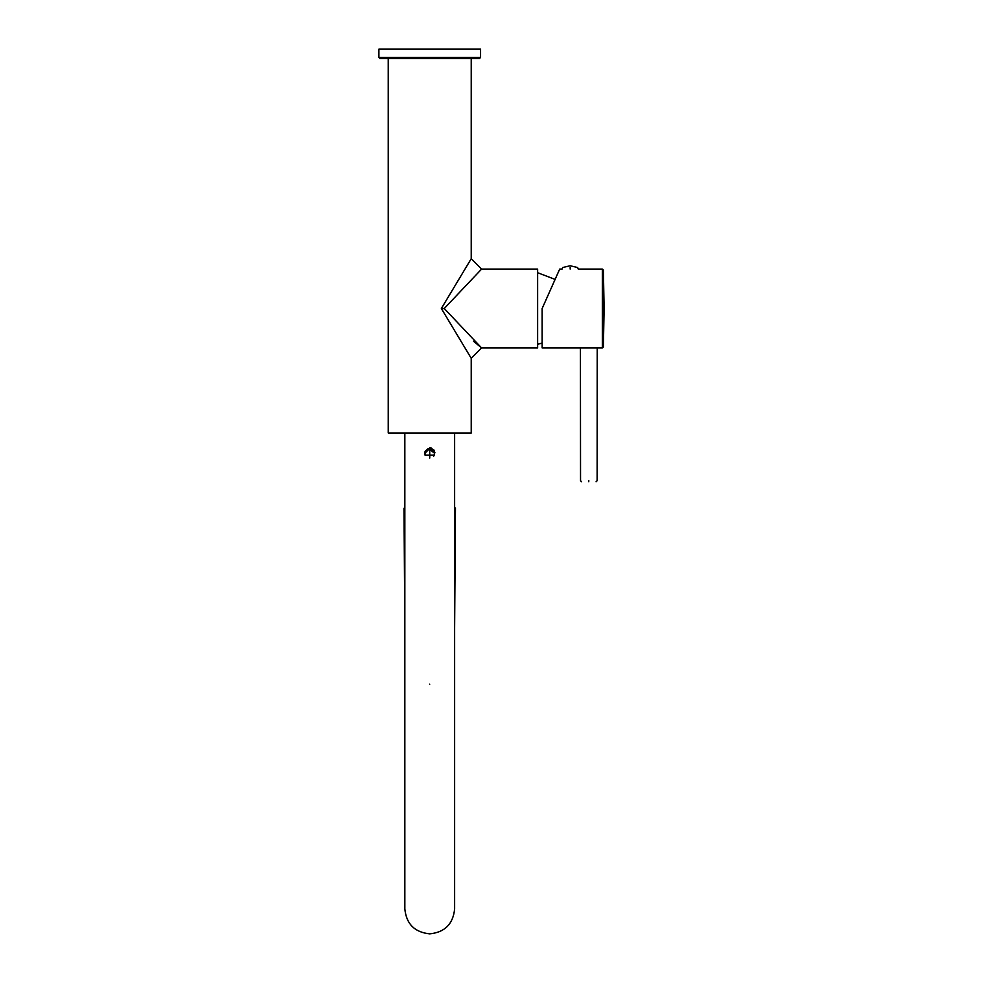<?xml version="1.0" encoding="UTF-8"?>
<svg xmlns="http://www.w3.org/2000/svg" width="983" height="983" viewBox="0 0 983 983"><rect width="100%" height="100%" fill="white"/><g stroke="black" fill="none" stroke-linecap="round" stroke-linejoin="round"><path stroke-width="1.47" d="M388.236 58.489L388.236 432.999L471.226 432.999L471.226 358.304L441.355 308.515L471.226 258.713L471.226 58.489M473.548 341.236L481.596 347.933L444.255 308.515L481.596 269.084L471.226 258.713M471.226 358.304L471.226 432.999L471.226 358.304L481.596 347.933L537.627 347.933L537.627 269.084L481.596 269.084M431.082 447.904L429.731 447.732L429.731 458.103L429.731 447.732L434.179 450.251M425.086 454.822L425 452.131M425.479 450.939L427.986 448.776M428.711 448.567L434.609 453.335L434.375 454.822M433.7 456.161L434.609 453.335L429.731 448.457L424.853 453.335L425.184 455.104L434.277 455.104M434.916 452.696L431.512 448.051M424.619 451.996L425.049 455.154M378.897 49.15L480.564 49.15L480.564 57.444L479.532 58.489L379.929 58.489L378.897 57.444L378.897 49.15M454.625 642.624L454.625 703.779M597.234 347.933L602.358 347.933L602.358 269.084L578.25 269.084L577.672 267.536L570.152 265.766L562.645 267.536L562.067 269.084L559.696 269.084L542.149 308.515L542.149 347.933L597.234 347.933L597.136 480.724L596.091 481.756M581.567 481.756L580.535 480.724L580.425 347.933M602.358 347.933L603.39 346.938L603.39 270.092L604.103 308.515L603.39 346.938M588.829 481.756C579.466 481.756 579.466 481.756 588.829 481.756C598.192 481.756 598.192 481.756 588.829 481.756M570.152 269.084C559.72 269.084 559.72 269.084 570.152 269.084C580.597 269.084 580.597 269.084 570.152 269.084M454.625 507.425L455.461 508.272L454.625 507.719M404.836 507.719L404.001 508.272L404.836 628.162M444.255 308.515L441.355 308.515M429.731 684.18C461.838 684.18 461.838 684.18 429.731 684.18C397.624 684.18 397.624 684.18 429.731 684.18M378.897 57.444L480.564 57.444M588.829 480.724C599.532 480.724 599.532 480.724 588.829 480.724C578.127 480.724 578.127 480.724 588.829 480.724M570.152 268.47C559.72 268.47 559.72 268.47 570.152 268.47C580.597 268.47 580.597 268.47 570.152 268.47M570.152 267.536C560.457 267.536 560.457 267.536 570.152 267.536C579.847 267.536 579.847 267.536 570.152 267.536M404.836 432.999L404.836 908.956C406.36 924.02 414.666 932.326 429.731 933.85C444.795 932.326 453.102 924.02 454.625 908.956L454.625 432.999M404.836 703.779L404.836 645.733M602.358 269.084L603.39 270.092M542.149 343.067L537.627 344.296M537.627 272.721L555.26 279.467M455.461 508.285L454.625 628.162M404.001 508.272L404.836 507.425"/></g></svg>
